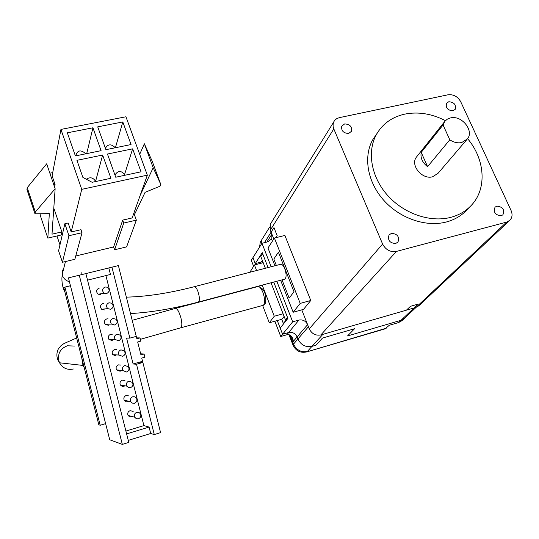 <?xml version="1.0" encoding="UTF-8"?>
<svg xmlns="http://www.w3.org/2000/svg" width="539" height="539" viewBox="0 0 539 539"><rect width="100%" height="100%" fill="white"/><g stroke="black" fill="none" stroke-linecap="round" stroke-linejoin="round"><path stroke-width="0.81" d="M348.666 133.436L351.482 131.307C352.162 126.625 349.872 124.165 344.61 123.943L341.739 126.153C341.147 130.815 343.458 133.248 348.666 133.436M395.707 243.487L397.998 242.011C399.621 236.675 397.425 233.805 391.395 233.4L389.023 234.97C387.514 240.293 389.737 243.129 395.707 243.487M501.216 215.755L502.914 214.798C504.854 209.691 502.82 206.808 496.803 206.147L495.038 207.158C493.178 212.265 495.24 215.128 501.216 215.755M452.976 110.798L455.206 109.35C456.29 104.734 454.155 102.201 448.812 101.736L446.528 103.245C445.51 107.854 447.66 110.374 452.976 110.798M450.456 117.94L447.397 119.119L444.985 121.14L443.058 124.967L421.215 152.375C420.238 157.839 422.36 162.603 427.575 166.659L449.802 139.796C453.744 142.437 457.712 143.354 461.728 142.539L467.434 138.927C474.381 130.647 461.573 114.888 450.456 117.94M417.233 156.081L416.297 157.26C410.132 165.365 422.205 179.878 432.601 176.785L438.079 173.268L466.646 139.85M445.416 120.662C431.739 113.668 418.163 111.492 404.688 114.14C391.893 117.037 382.421 123.903 376.283 134.73C366.843 152.025 371.277 177.149 387.629 195.421C403.933 213.707 430.183 222.735 450.692 217.372C459.208 215.115 466.222 210.958 471.733 204.908C487.189 188.259 484.938 159.146 467.609 138.685M376.929 133.578L372.57 140.019C363.185 157.213 367.544 182.169 383.741 200.286C399.898 218.43 425.925 227.357 446.292 222.007C454.754 219.75 461.721 215.613 467.205 209.597L469.873 206.828M333.809 128.909L382.602 244.039C385.742 249.901 390.351 252.36 396.428 251.417L506.613 222.108L509.806 220.343C512.286 217.695 512.697 214.387 511.039 210.419L460.717 101.736C457.739 96.528 453.494 94.21 447.997 94.79L339.348 117.643L336.774 118.62L335.103 119.921L333.884 121.612L333.129 123.916L333.109 126.395L333.809 128.909L270.308 230.16L273.799 238.993L271.892 234.169L271.838 238.764L268.132 241.735L261.961 243.278L271.144 266.758M301.766 309.851L309.265 328.857L382.602 244.039M280.624 280.246L293.169 312.243L303.545 309.359L310.767 300.486L284.875 235.442L274.405 238.056L267.977 248.014L274.944 265.774M509.806 220.343L418.823 305.788L416.014 307.385L506.613 222.108M396.428 251.417L320.853 334.935L416.014 307.385M320.853 334.935C315.659 335.864 311.791 333.836 309.265 328.857M270.308 230.16L270.329 224.211L271.312 222.62M449.802 139.796L443.058 124.967M427.575 166.659L421.215 152.375M293.169 312.243L300.21 303.396L310.767 300.486M300.21 303.396L274.405 238.056M276.81 281.257L292.677 321.83L298.909 320.072C302.817 319.391 305.721 320.914 307.601 324.64L308.429 326.742L297.905 339.004L297.104 336.949C295.284 333.324 292.468 331.849 288.655 332.529C292.468 331.849 295.284 333.324 297.104 336.949L307.601 324.64M416.115 307.358L402.067 320.584L398.624 322.551L401.003 320.307L404.452 318.333L401.003 320.307L418.176 304.09L410.442 306.327L406.419 310.168L322.908 334.342L311.973 346.368C305.653 347.52 300.964 345.068 297.905 339.004L297.104 336.949L293.324 341.389L292.906 339.004C291.572 335.554 289.537 334.153 286.802 334.78L298.909 320.072M262.762 261.563L261.253 262.055L262.318 260.418M253.606 266.239L251.302 260.276L252.939 257.669L255.237 263.598L261.253 262.055M261.26 244.389L261.934 239.478L263.14 237.544L261.934 239.478L261.26 244.389M401.003 320.307L347.52 335.965L354.534 328.743L322.511 338.054L315.975 345.203L311.973 346.368C305.653 347.52 300.964 345.068 297.905 339.004L293.492 344.151C296.497 350.148 301.133 352.567 307.392 351.421L311.973 346.368L315.975 345.203L322.511 338.054L354.534 328.743L347.52 335.965L401.003 320.307M271.023 282.793L285.475 319.903L287.489 317.356L273.731 282.079L287.9 318.401L280.199 328.096L282.584 334.261L292.677 321.83M255.634 264.636L252.939 257.669L261.961 243.278M255.237 263.598L262.244 252.636L268.065 267.56L262.634 253.647L260.795 256.517L265.37 268.26M264.487 242.644L273.974 227.613L277.174 235.711L275.901 237.679M274.85 321.224L280.752 336.511L282.584 334.261L288.655 332.529L282.584 334.261L277.275 320.55M285.475 319.903L287.058 319.465M286.425 319.64L283.359 323.501L283.992 323.319M284.114 316.42L281.897 319.256L269.298 322.78L262.641 305.465L269.298 322.78L274.263 316.245L262.23 285.124L274.263 316.245L269.298 322.78L281.897 319.256L284.114 316.42M262.85 261.786L262.069 262.978M281.729 319.304L283.359 323.501M249.874 272.276L254.428 264.945L263.2 262.688L254.428 264.945L249.874 272.276M283.09 313.792L274.263 316.245L283.09 313.792M256.591 270.538L254.428 264.945L256.591 270.538M259.596 247.051L260.27 242.159L261.469 240.232M398.624 322.551L389.273 325.293L385.095 328.844M280.752 336.511L286.802 334.78M194.35 286.681L280.698 264.278C282.065 264.083 283.426 265.572 284.781 268.759C286.559 274.216 286.532 277.679 284.707 279.162L284.599 279.195M125.223 175.195L125.183 175.06C121.329 170.351 117.92 170.344 114.962 175.04M95.666 181.542L95.619 181.407C93.2 177.506 90.107 176.785 86.334 179.244M282.025 279.876L289.167 298.08L293.998 291.747L278.407 252.225L273.839 259.03L276.345 265.41M133.854 213.174L136.354 220.141L126.611 246.896L114.605 249.773L113.614 246.963L75.763 255.991M62.43 262.277L68.931 235.725L82.016 232.7L74.874 259.293L62.43 262.277L58.589 250.81L64.862 223.725L68.143 222.984L71.195 231.959L81.739 189.351L60.941 129.421L125.944 116.774L147.342 175.155L132.163 217.938L122.71 220.114L113.614 246.963M59.964 244.888L56.972 235.988M53.819 184.85L55.079 184.581L52.108 175.835L60.941 129.421M49.857 173.194L52.728 172.595M40.216 213.754L40.155 215.068L47.823 238.09L61.136 235.031L61.85 231.905L54.082 208.883L53.738 208.957M55.079 184.581L54.58 187.1M68.931 235.725L64.862 223.725M147.342 175.155L81.739 189.351M71.195 231.959L80.991 229.708L82.016 232.7M136.354 220.141L123.754 223.052L114.605 249.773M115.744 177.23L107.456 154.039L132.634 148.852L141.016 171.806L115.744 177.23M131.058 144.546L105.9 149.687L97.727 126.854L122.804 121.935L131.058 144.546M92.937 127.79L101.089 150.671L75.399 155.926L67.341 132.81L92.937 127.79L86.718 153.608M82.891 177.432L76.936 160.332L102.639 155.037L110.913 178.268L92.135 182.297L82.891 177.432M55.14 188.744L35.318 212.009L35.001 213.835L26.95 189.56L27.233 187.673L46.677 163.822L55.14 188.744L51.993 234.162L61.85 231.905M123.754 223.052L122.71 220.114M140.207 195.28L153.191 167.744L144.344 143.778L139.709 154.322M134.406 214.711L145.085 192.335L160.049 186.184L160.75 184.345L153.191 167.744M144.344 143.778L152.2 161.201L160.75 184.345M124.691 174.07L132.634 148.852M122.804 121.935L115.42 147.74M95.592 181.326L102.639 155.037M47.823 238.09L49.325 213.606L35.001 213.835M27.233 187.673L35.318 212.009M115.292 147.767C111.27 143.724 107.975 143.906 105.401 148.306M85.849 153.79C80.729 149.397 77.373 150.085 75.783 155.845M81.78 358.024L82.979 365.429L84.185 367.45L63.737 287.402L70.447 285.731M100.631 294.53L98.239 294.206C95.827 291.808 96.083 289.78 99.008 288.116L99.419 288.035M105.024 287.017C102.039 288.715 101.777 290.791 104.236 293.243L106.682 293.573C109.808 291.646 109.936 289.504 107.066 287.159L105.024 287.017M104.539 309.918L101.635 309.251C99.796 306.812 100.22 304.899 102.909 303.511L103.731 303.41M109.013 302.756C106.264 304.178 105.833 306.132 107.712 308.625L110.67 309.305C113.547 307.722 113.884 305.694 111.681 303.221L109.013 302.756M108.44 325.28L105.246 324.343C103.764 321.931 104.283 320.112 106.816 318.886L108.029 318.805M112.995 318.475C110.414 319.735 109.882 321.594 111.398 324.06L114.652 325.017C117.34 323.636 117.805 321.702 116.04 319.229L112.995 318.475M112.328 340.621L108.966 339.489C107.719 337.118 108.299 335.366 110.711 334.234L112.307 334.22M116.976 334.173C114.517 335.325 113.924 337.118 115.198 339.543L118.634 340.702C121.181 339.449 121.72 337.589 120.244 335.143L116.976 334.173M116.222 355.942L112.739 354.662C111.654 352.331 112.274 350.633 114.598 349.562L116.552 349.649M120.945 349.845C118.58 350.936 117.947 352.674 119.052 355.06L122.602 356.367C125.055 355.188 125.641 353.395 124.368 350.983L120.945 349.845M121.511 370.421L120.103 371.243L116.545 369.855C115.582 367.558 116.229 365.9 118.486 364.869L120.763 365.092M124.913 365.496C122.609 366.547 121.955 368.245 122.939 370.589L126.564 372.011C128.942 370.886 129.562 369.141 128.437 366.763L124.913 365.496M125.21 385.85L122.488 386.584L120.372 385.048C119.496 382.784 120.157 381.161 122.366 380.157L124.94 380.541M128.875 381.12C126.625 382.144 125.951 383.808 126.84 386.126L128.423 387.521L130.526 387.629C132.837 386.544 133.483 384.833 132.466 382.488L128.875 381.12M128.895 401.252L126.335 401.845L124.206 400.241C123.397 398.011 124.071 396.401 126.241 395.424L129.077 395.983M132.83 396.724C130.627 397.728 129.933 399.372 130.761 401.656L132.338 403.111L134.48 403.226C136.738 402.168 137.405 400.484 136.475 398.173L134.905 396.819L132.83 396.724M132.56 416.62L129.879 417.004L128.039 415.428C127.292 413.218 127.979 411.628 130.108 410.664L133.167 411.419M136.785 412.308C134.609 413.298 133.908 414.922 134.676 417.179L136.259 418.675L138.429 418.796C140.645 417.759 141.326 416.101 140.463 413.811L138.894 412.409L136.785 412.308M105.624 423.634L100.207 425.251L98.832 424.799L84.185 367.45M70.461 285.771L63.737 287.402M100.207 425.251L64.943 287.139M85.856 273.569L128.781 442.411L122.333 444.392L109.734 439.757L68.446 277.881L118.391 265.586L136.859 338.755L140.005 337.899L140.82 341.12L137.674 341.982L140.935 354.871L144.068 354.002L144.883 357.216L141.744 358.091L142.559 361.312L139.419 362.195L142.869 362.477L160.588 432.635L154.289 434.575L150.711 433.497L128.262 440.376M122.333 444.392L79.26 275.186M111.944 267.169L129.886 338.108L136.273 336.376M129.886 338.108L126.571 338.094L133.113 363.966L136.502 364.263L154.289 434.575M108.817 267.95L110.461 274.459L87.527 280.145M105.9 275.591L143.9 425.608L149.087 427.077L150.711 433.497M149.087 427.077L126.618 433.908M142.869 362.477L136.502 364.263M139.419 362.195L133.113 363.966M143.9 425.608L125.897 431.065M140.666 353.813L144.068 354.002M136.643 337.892L140.005 337.899M266.893 242.045L271.892 234.169M289.962 335.083L293.492 344.151L293.014 345.088C295.803 350.95 300.358 353.227 306.684 351.92L386.194 328.244M293.324 341.389L291.249 336.053M288.985 334.719L293.169 345.486M284.707 279.162L198.399 302.056C199.868 300.641 199.706 297.11 197.934 291.464C196.634 288.149 195.414 286.566 194.276 286.701C169.293 293.176 146.655 296.652 126.362 297.137M69.43 281.735C65.967 280.731 63.649 278.656 62.47 275.51L62.174 271.474L63.878 267.829M81.153 272.566L81.167 274.722M73.351 368.999C67.254 370.239 62.659 368.164 59.559 362.794L58.751 360.571C57.653 353.314 60.543 348.389 67.415 345.795L74.443 346.051M175.485 308.389L258.066 286.492C259.683 286.526 261.294 288.486 262.891 292.381C264.811 297.973 265.107 302.096 263.793 304.757L262.897 305.397M258.572 286.425C263.079 288.378 265.484 292.178 265.781 297.824C266.064 302.541 265.148 305.054 263.039 305.357L180.706 327.806L181.306 327.24C182.094 325.482 181.973 322.389 180.936 317.963C179.15 311.704 177.304 308.524 175.384 308.416L132.217 320.321M350.95 132.122L351.482 131.307M397.654 242.395L397.998 242.011M454.909 109.734L455.206 109.35M444.352 121.976L416.297 157.26M376.283 134.73L372.57 140.019M333.661 122.083L270.329 224.211M271.083 239.936L271.838 238.764M260.27 242.159L269.722 226.966M292.421 337.764L292.906 339.004M306.684 351.92L385.378 328.763M64.99 292.293C62.895 288.277 61.864 283.622 61.904 278.333L62.207 274.506L65.455 261.55M130.512 313.563C151.257 312.404 173.888 308.571 198.399 302.056M76.659 337.98L64.141 343.471L61.116 345.506L58.266 349.104C56.487 352.978 56.44 356.771 58.138 360.497L59.559 362.794L82.979 365.429M98.239 294.206L104.236 293.243M101.635 309.251L107.712 308.625M105.246 324.343L111.398 324.06M108.966 339.489L115.198 339.543M112.739 354.662L119.052 355.06M116.545 369.855L122.939 370.589M120.372 385.048L126.84 386.126M124.206 400.241L130.761 401.656M128.039 415.428L134.676 417.179M140.369 339.341L180.706 327.806"/></g></svg>
